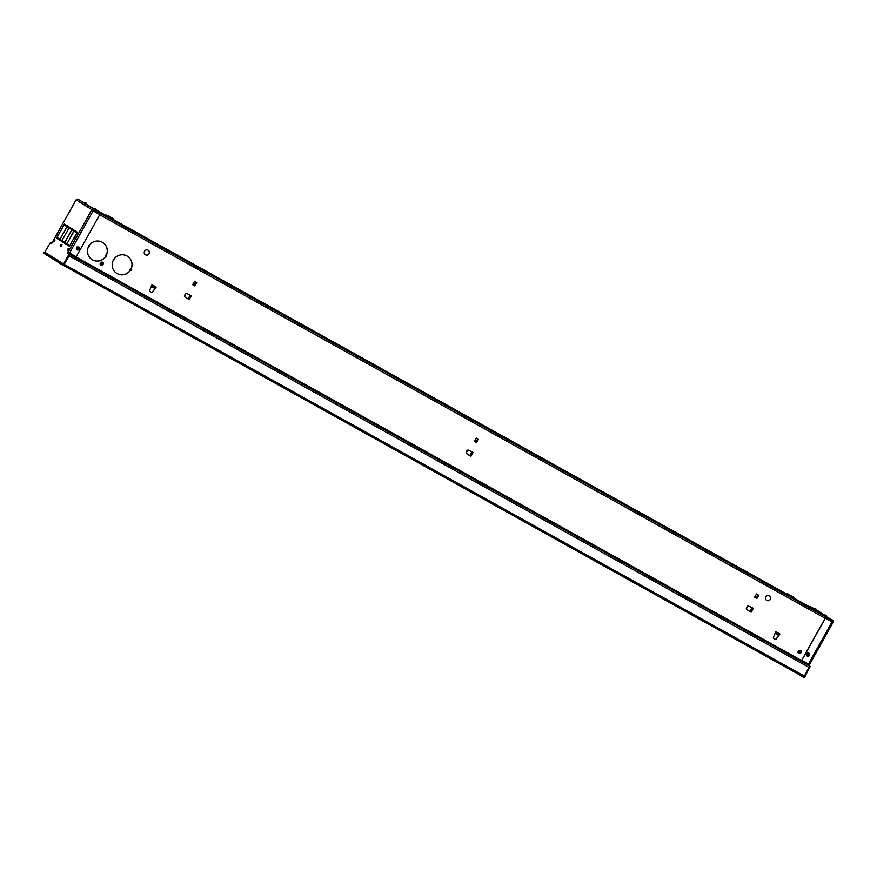 <?xml version="1.0" encoding="UTF-8"?>
<svg xmlns="http://www.w3.org/2000/svg" width="877" height="877" viewBox="0 0 877 877"><rect width="100%" height="100%" fill="white"/><g stroke="black" fill="none" stroke-linecap="round" stroke-linejoin="round"><path stroke-width="1.32" d="M800.449 652.345A1.009 0.987 122.2 0 0 800.12 651.019A1.009 0.987 122.2 0 0 798.717 651.392A1.009 0.987 122.2 0 0 799.046 652.718A1.009 0.987 122.2 0 0 800.449 652.345M804.395 676.079L809 667.43L809.46 666.016L808.43 665.369L567.287 531.243L567.572 530.399L558.671 525.444L558.386 526.288L311.269 388.829L311.543 387.985L320.445 392.929L320.16 393.773M69.009 255.81L64.229 264.361L69.097 255.865L68.954 252.719M808.846 664.284L808.43 665.369M151.984 284.718L149.737 290.232A1.151 1.129 122.2 0 0 150.219 291.657L151.195 292.194A1.151 1.129 122.2 0 0 152.664 291.866L156.183 287.053L151.984 284.718M102.565 264.163A1.009 0.987 122.2 0 0 102.236 262.826A1.009 0.987 122.2 0 0 100.833 263.199A1.009 0.987 122.2 0 0 101.162 264.536A1.009 0.987 122.2 0 0 102.565 264.163M773.865 638.544A1.151 1.129 122.2 0 0 773.876 638.544A1.151 1.129 122.2 0 1 773.481 637.173L775.728 631.67L779.927 634.005L776.408 638.807A1.151 1.129 122.2 0 1 774.939 639.147L773.963 638.609A1.151 1.129 122.2 0 1 773.909 638.577L774.84 639.092A1.151 1.129 122.2 0 0 776.32 638.752L779.828 633.95M149.101 253.771A2.653 2.598 122.2 0 0 148.235 250.263A2.653 2.598 122.2 0 0 144.552 251.239A2.653 2.598 122.2 0 0 145.407 254.747A2.653 2.598 122.2 0 0 149.101 253.771M770.368 599.342A2.653 2.598 122.2 0 0 769.513 595.834A2.653 2.598 122.2 0 0 765.818 596.82A2.653 2.598 122.2 0 0 766.684 600.328A2.653 2.598 122.2 0 0 770.368 599.342M130.388 268.91L130.881 269.184A10.085 9.899 122.2 0 0 127.45 256.248A10.085 9.899 -57.8 0 1 130.87 269.184L129.96 269.667L130.552 269.995A10.085 9.899 122.2 0 1 116.751 273.35A10.085 9.899 122.2 0 1 113.276 260.381L114.076 259.833L113.188 259.351L113.276 260.381M131.057 270.28L131.66 269.721L130.465 268.954M114.076 259.833L113.692 259.625A10.085 9.899 122.2 0 1 127.494 256.281A10.085 9.899 122.2 0 1 130.98 269.25L131.484 269.524M113.188 259.351L113.221 260.348M106.347 256.533L106.205 255.459L105.251 255.92L105.843 256.248A10.085 9.899 122.2 0 1 92.041 259.603A10.085 9.899 122.2 0 1 88.555 246.645L89.366 246.086L88.478 245.604L88.555 246.645M106.26 255.503A10.085 9.899 122.2 0 0 102.784 242.534A10.085 9.899 122.2 0 0 88.983 245.889L89.366 246.086M88.478 245.604L88.511 246.612M468.461 450.197A1.228 1.206 122.2 0 0 467.989 450.087L466.959 450.69L466.213 453.245A1.228 1.206 122.2 0 0 466.564 453.584L470.883 456.336L473.076 452.411L468.461 450.197M748.695 606.084A1.228 1.206 122.2 0 0 748.224 605.963L746.437 607.936L746.459 609.131A1.228 1.206 122.2 0 0 746.809 609.471L751.118 612.223L753.321 608.298L748.695 606.084M754.626 597.259L756.851 598.498L758.682 595.22L756.456 593.981L754.626 597.259L756.763 598.432L758.583 595.165M474.391 441.372L476.617 442.611L478.436 439.344L476.211 438.105L474.391 441.372L476.518 442.556L478.338 439.289M191.35 295.713L186.735 293.499A1.228 1.206 122.2 0 0 186.264 293.378L184.466 295.352L184.499 296.547A1.228 1.206 122.2 0 0 184.839 296.886L189.158 299.638L191.35 295.713M192.666 284.674L194.891 285.902L196.711 282.635L194.497 281.396L192.666 284.674L194.793 285.847L196.623 282.58M567.09 531.133L567.474 530.344M567.287 531.243L558.386 526.288M68.34 253.705L68.855 252.664M319.973 393.674L320.346 392.874M150.219 291.657L150.131 291.592A1.151 1.129 122.2 0 0 150.131 291.592L151.096 292.14A1.151 1.129 122.2 0 0 152.576 291.8L156.084 286.998M145.363 254.714A2.653 2.598 122.2 0 0 149.002 253.705A2.653 2.598 122.2 0 0 148.191 250.23M766.641 600.296A2.653 2.598 122.2 0 0 770.28 599.287A2.653 2.598 122.2 0 0 769.458 595.812M106.764 255.777L106.161 255.437A10.085 9.899 122.2 0 0 102.741 242.501A10.085 9.899 -57.8 0 1 106.161 255.437L105.678 255.163M91.986 259.57A10.085 9.899 122.2 0 0 105.744 256.205A10.085 9.899 -57.8 0 1 91.986 259.57M116.707 273.317A10.085 9.899 122.2 0 0 130.454 269.952A10.085 9.899 -57.8 0 1 116.696 273.317M832.679 620.149L832.613 620.105A1.436 1.414 122.2 0 1 833.15 622.056L832.426 622.078L832.799 620.861M92.436 210.458L92.458 209.702M117.693 222.911L122.287 225.466L117.693 222.911M798.278 601.469L802.872 604.034L798.278 601.469M468.592 417.353L473.766 420.236L468.614 417.32M747.807 573.284L748.092 572.78L754.001 576.112L748.3 572.889M483.37 426.288L478.206 423.427L484.104 426.748L482.405 426.397M763.615 582.164L758.452 579.313L764.349 582.624L762.639 582.284M185.847 260.699L186.121 260.195L192.041 263.528L186.33 260.305M197.226 267.123L202.379 270.039L197.215 267.156M92.896 209.307L92.534 210.524L91.778 209.669A1.436 1.414 122.2 0 1 93.707 209.099L100.384 212.815L100.099 213.308L93.433 209.603M76.365 232.569A10.085 9.899 -57.8 0 1 77.187 232.109A10.085 9.899 122.2 0 0 76.376 232.58M51.831 243.291L51.195 242.907M77.286 232.175A10.085 9.899 122.2 0 0 76.463 232.635M473.032 419.765L472.056 419.886M753.266 575.652L752.302 575.772M191.307 263.067L190.331 263.188M201.644 269.579L200.68 269.699M69.14 255.547L69.14 254.878M804.22 675.981L64.317 264.426M757.98 594.836L755.766 597.884M477.735 438.949L475.531 442.008M196.01 282.251L193.806 285.299M68.998 248.619L67.792 250.778L68.998 248.619M67.946 250.066L67.792 250.778L67.957 250.066M92.929 209.504A0.866 0.844 -57.8 0 0 92.271 209.943L92.096 210.261M50.987 242.776L51.82 243.313L50.987 242.776M68.855 255.733L64.076 264.284L63.582 264.01L68.362 255.459L68.855 255.733L69.316 254.33L68 253.497L68.559 252.499M67.814 226.211L67.397 226.946M68.899 227.877L67.047 226.748L68.888 227.899L69.305 227.143L67.332 225.904L63.681 232.789L67.047 226.748M69.469 228.25L69.875 227.505M69.119 228.053L65.742 234.093L69.404 227.209L70.862 228.13L70.434 228.875L69.119 228.053L70.456 228.853M59.461 239.991L61.434 241.23L59.461 239.991L63.254 233.194L60.02 239.322L61.861 240.484L61.434 241.23L59.954 240.265L61.467 241.186M60.36 239.542L59.954 240.265M64.481 225.104L64.898 224.369M64.142 224.918L66.816 226.595L64.142 224.918L60.765 230.947M56.545 238.16L59.384 239.903L59.789 239.18L57.104 237.492L60.338 231.364L56.545 238.16L59.362 239.936L57.038 238.434L57.443 237.7M63.977 241.822L63.572 242.545L64.569 243.137L63.078 242.271L63.506 241.515L64.964 242.425M67.606 244.102L67.189 244.826L69.535 246.294L66.696 244.551L67.123 243.795L69.952 245.56M75.049 230.761L74.644 231.495L76.99 232.964M67.036 243.729L70.401 237.7L66.608 244.486L64.635 243.247L65.534 242.797M72.002 229.829L70.533 228.941L70.949 228.184L72.407 229.105L68.614 235.891M71.432 228.491L71.026 229.215M72.572 230.191L74.074 231.133L72.078 229.917L72.988 229.467M61.533 241.296L65.326 234.499L62.092 240.627L63.407 241.46L62.991 242.216L61.533 241.296L63.001 242.184L62.026 241.57L62.431 240.846M93.028 210.798L99.803 214.569L76.211 256.764L69.546 253.047L93.126 210.853L91.603 209.987M93.126 210.853L99.803 214.569M69.546 253.047L68.077 252.214L68 253.497M68.362 255.459L68.823 254.056L67.507 253.223M50.493 242.501L44.771 252.17L63.582 264.01L62.76 265.007L63.582 264.01M51.809 243.335L75.948 200.131M93.707 209.099L78.13 199.287A1.436 1.414 -57.8 0 0 76.189 199.857L76.014 200.164M61.423 244.694L60.743 246.338L61.412 244.694M54.9 239.739L53.694 241.899L54.9 239.739M66.816 226.595L67.244 225.849L64.416 224.073L60.623 230.859M70.686 237.185L74.479 230.41L72.506 229.16L72.078 229.917M70.544 237.108L73.92 231.068M66.882 243.653L65.051 242.49L64.635 243.247M66.696 244.551L69.524 246.327L73.175 239.443L69.798 245.483M63.078 242.271L64.536 243.192L68.187 236.308L64.821 242.348M73.602 239.037L77.395 232.241L74.578 230.465L74.15 231.221L76.836 232.909L73.46 238.939M70.533 228.941L71.848 229.763L68.472 235.803M78.13 199.287L100.384 212.815M95.341 209.789L96.623 210.524L95.341 209.789M84.992 203.278L86.275 204.012L84.992 203.289M78.535 247.402A1.239 1.217 122.2 0 0 76.88 247.862A1.239 1.217 122.2 0 0 77.319 249.561A1.239 1.217 122.2 0 0 78.974 249.101A1.239 1.217 122.2 0 0 78.535 247.402M808.616 664.941L810.205 666.432L808.408 665.336M810.205 666.432L804.954 676.386L804.461 676.112L809.712 666.158M808.89 665.599L809.471 664.613L801.688 660.293L825.268 618.088L831.944 621.804M832.975 622.363L825.268 618.088M801.775 660.348L825.356 618.153M807.333 655.623A1.239 1.217 122.2 0 0 808.989 655.163A1.239 1.217 122.2 0 0 808.539 653.464A1.239 1.217 122.2 0 0 806.895 653.924A1.239 1.217 122.2 0 0 807.333 655.623M832.613 620.105L825.948 616.399L825.663 616.893L832.339 620.609A0.866 0.844 -57.8 0 1 832.372 620.631M825.663 616.893L810.074 607.081L810.359 606.577L825.948 616.399M815.106 608.561L816.038 609.077L814.832 609.066L817.035 610.293A1.436 1.414 -57.8 0 1 817.156 610.37M814.919 609.12L810.359 606.577M815.873 610.173L814.262 609.274M826.211 616.684L824.599 615.786M788.905 594.507L792.391 596.459L788.905 594.507M793.849 597.259L787.36 593.641L793.849 597.259M787.009 594.431L793.422 598.015M108.32 215.939L111.807 217.891L108.32 215.939M113.265 218.691L106.775 215.073L113.265 218.691M106.424 215.863L112.837 219.447M801.764 676.233L804.373 677.713L804.954 676.386L804.637 677.669L62.76 265.007L43.861 253.102L44.771 252.17M809.285 667.254L804.45 675.904L809.285 667.254M44.661 252.105L63.495 263.966L805.163 676.704L63.297 264.054L44.398 252.148L43.861 253.102M64.766 266.082L43.949 253.354L62.782 265.216M85.65 202.806L85.091 202.499L85.65 202.806M86.023 203.015L84.817 203.004L85.091 202.499M85.486 203.596L84.905 203.223L85.486 203.596M95.988 209.329L95.44 209.011L95.988 209.329M96.371 209.526L95.154 209.515L95.45 209.011M95.834 210.107L95.242 209.735L95.834 210.107M78.371 248.969L77.724 248.147L78.371 248.969M78.371 248.169L77.538 248.838L78.371 248.169M78.02 249.09A0.976 0.965 122.2 0 1 77.362 249.2A0.921 0.91 122.2 0 0 78.305 247.632A0.976 0.965 122.2 0 1 78.513 248.301M78.064 247.555A0.866 0.844 -57.8 0 1 78.404 248.158M77.834 249.046A0.866 0.844 -57.8 0 1 77.143 249.002M77.976 247.972L77.373 247.709M79.018 249.879C76.485 250.394 75.762 249.463 76.836 247.095C79.368 246.569 80.092 247.5 79.018 249.879M815.5 609.658L814.908 609.285L815.5 609.658M826.002 615.38L825.443 615.073L826.002 615.38M826.375 615.588L826.101 616.092L825.443 615.073M825.838 616.169L825.257 615.797L825.838 616.169M808.386 655.031L807.739 654.209L808.386 655.031M808.386 654.231L807.553 654.889L808.386 654.231M807.333 655.24A0.921 0.91 122.2 0 0 808.309 653.694A0.976 0.965 122.2 0 1 808.528 654.363M808.068 653.606A0.866 0.844 -57.8 0 1 808.408 654.22M807.849 655.108A0.866 0.844 -57.8 0 1 807.158 655.064M807.98 654.034L807.388 653.76M809.032 655.93C806.5 656.456 805.766 655.525 806.851 653.146C809.383 652.631 810.107 653.551 809.032 655.93M567.222 530.837L564.854 529.346M567.178 530.936L563.122 528.392M564.032 529.434L558.452 525.915M562.31 528.469L558.408 526.014M319.984 393.62L313.582 389.574M319.129 393.203L311.85 388.621M312.76 389.662L311.247 388.708M151.655 285.518L155.372 287.579L155.01 288.478L151.293 286.417M155.372 287.579L155.963 286.932L152.105 284.795L151.655 285.463M68.22 253.102L68.614 252.521M102.149 264.163L101.502 263.341L102.149 264.163M102.149 263.363L101.315 264.032L102.149 263.363A0.866 0.844 -57.8 0 0 101.842 262.749M101.096 264.383A0.921 0.91 122.2 0 0 102.072 262.826M101.611 264.24A0.866 0.844 -57.8 0 1 100.921 264.207M101.754 263.166L101.151 262.903M102.795 265.073C100.263 265.588 99.539 264.668 100.614 262.289C103.146 261.763 103.87 262.694 102.795 265.073M775.4 632.47L779.116 634.531L778.754 635.43M779.116 634.531L779.708 633.885L775.849 631.747L775.4 632.416M809 664.36L808.43 665.15M775.038 633.369L778.743 635.43M800.032 652.356L799.385 651.534L800.032 652.356M800.032 651.556L799.199 652.214L800.032 651.556A0.866 0.844 -57.8 0 0 799.725 650.942M799.681 652.477A0.976 0.965 122.2 0 1 799.024 652.587A0.921 0.91 122.2 0 0 799.956 651.019M799.495 652.433A0.866 0.844 -57.8 0 1 798.804 652.389M799.638 651.359L799.035 651.085M800.679 653.255C798.147 653.782 797.412 652.85 798.498 650.471C801.03 649.956 801.753 650.887 800.679 653.255M64.547 243.159L63.572 242.545M57.049 238.401L59.395 239.881M62.037 241.548L63.012 242.162M65.139 243.499L66.63 244.442M67.211 244.804L69.546 246.273M53.914 240.002L53.892 241.208L54.407 240.276M54.264 240.188L53.749 241.12M60.962 244.442L60.447 245.374L61.456 244.716M61.313 244.628L60.798 245.56M68.022 248.882L67.496 249.813L68.516 249.156M68.373 249.079L67.847 250.011M567.572 530.399L808.715 664.525M320.445 392.929L558.671 525.444M68.812 252.971L311.543 387.985M99.693 214.755L825.158 618.285M311.269 388.829L68.538 253.815M809.46 666.016L69.568 254.462M825.63 616.871L100.099 213.308M93.817 208.671L95.198 209.439L93.806 208.671M96.13 209.965L106.435 215.687L96.13 209.965M112.98 219.338L787.02 594.255L112.98 219.338M793.564 597.906L810.118 607.103L793.564 597.906M558.485 525.805L567.287 530.695L558.485 525.805M51.228 242.918L51.853 243.258L51.228 242.918M69.097 255.865L809 667.43M472.177 451.984L470.05 455.799M469.765 455.623L471.881 451.841M466.104 453.036L467.748 450.098M467.419 450.23L466.049 452.685M752.422 607.871L750.284 611.686M749.999 611.51L752.115 607.728M746.349 608.912L747.982 605.985M747.653 606.117L746.283 608.561M190.452 295.286L188.325 299.101M188.04 298.925L190.156 295.132M184.389 296.327L186.023 293.4M185.694 293.532L184.323 295.977M76.189 199.857L91.778 209.669M91.657 210.02L68.077 252.214M809.449 664.602L833.029 622.407L809.471 664.613M832.032 621.859L808.451 664.064M817.035 610.293L825.235 615.457L817.101 610.326M78.371 247.676L77.329 247.742A0.921 0.91 -57.8 0 1 78.371 247.676A0.921 0.91 -57.8 0 1 78.437 249.167A0.921 0.91 -57.8 0 1 77.384 249.232A0.921 0.91 -57.8 0 1 77.319 247.742L77.384 249.232M77.198 247.544A1.206 1.184 -57.8 0 1 78.875 247.731A1.206 1.184 -57.8 0 1 78.667 249.419A1.206 1.184 -57.8 0 1 76.99 249.243A1.206 1.184 -57.8 0 1 77.198 247.544M808.386 653.727L807.333 653.803A0.921 0.91 -57.8 0 1 808.386 653.727A0.921 0.91 -57.8 0 1 808.451 655.229A0.921 0.91 -57.8 0 1 807.399 655.294A0.921 0.91 -57.8 0 1 807.333 653.803L807.399 655.294A0.976 0.965 122.2 0 0 808.035 655.152M807.202 653.606A1.206 1.184 -57.8 0 1 808.879 653.782A1.206 1.184 -57.8 0 1 808.671 655.481A1.206 1.184 -57.8 0 1 806.993 655.294A1.206 1.184 -57.8 0 1 807.202 653.606M155.174 287.799L151.546 285.781M102.149 262.87L101.107 262.936A0.921 0.91 -57.8 0 1 102.149 262.87A0.921 0.91 -57.8 0 1 102.214 264.361A0.921 0.91 -57.8 0 1 101.162 264.426A0.921 0.91 -57.8 0 1 101.096 262.936M100.965 262.738A1.206 1.184 -57.8 0 1 102.642 262.925A1.206 1.184 -57.8 0 1 102.434 264.613A1.206 1.184 -57.8 0 1 100.756 264.437A1.206 1.184 -57.8 0 1 100.965 262.738M101.14 264.405A0.976 0.965 122.2 0 0 101.798 264.284M102.291 263.506A0.976 0.965 122.2 0 0 102.105 262.859M778.919 634.751L775.29 632.734M800.032 651.063L798.991 651.129A0.921 0.91 -57.8 0 1 800.032 651.063A0.921 0.91 -57.8 0 1 800.098 652.554A0.921 0.91 -57.8 0 1 799.046 652.62A0.921 0.91 -57.8 0 1 798.98 651.129L799.046 652.62M798.848 650.931A1.206 1.184 -57.8 0 1 800.526 651.107A1.206 1.184 -57.8 0 1 800.317 652.806A1.206 1.184 -57.8 0 1 798.64 652.62A1.206 1.184 -57.8 0 1 798.848 650.931M800.175 651.688A0.976 0.965 122.2 0 0 799.988 651.041M54.089 241.548L54.802 240.265M61.138 245.988L61.861 244.705M68.198 250.427L68.91 249.145M105.251 255.92L106.281 256.501M106.676 255.722L105.964 255.317M129.96 269.667L130.53 269.984M131.386 269.469L130.826 269.151M52.346 242.315L75.926 200.109M793.904 597.303L793.477 598.048M787.36 593.641L786.943 594.398M113.319 218.735L112.892 219.491M106.775 215.073L106.358 215.83M85.858 204.111L84.247 203.212M96.207 210.623L94.595 209.724M101.107 262.936L101.162 264.426M54.977 240.145L54.089 241.767M62.026 244.584L61.149 246.207M69.086 249.024L68.198 250.647"/></g></svg>
